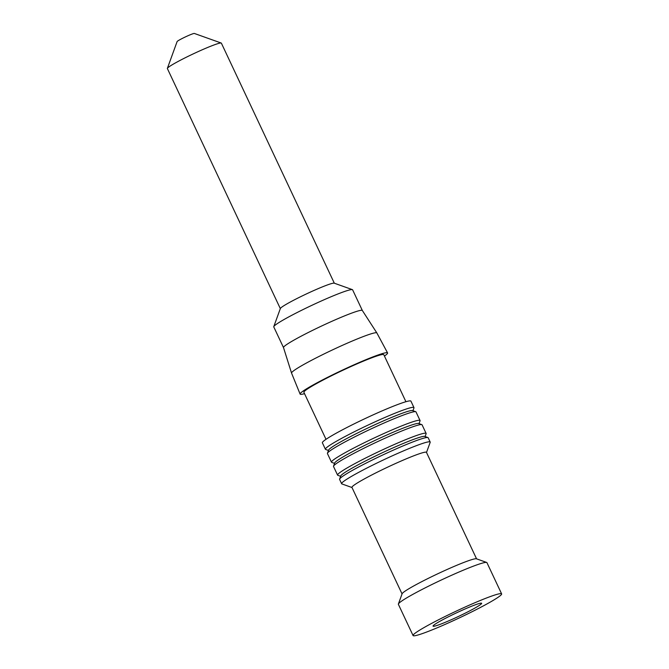 <?xml version="1.0" encoding="UTF-8"?>
<svg xmlns="http://www.w3.org/2000/svg" width="669" height="669" viewBox="0 0 669 669"><rect width="100%" height="100%" fill="white"/><g stroke="black" fill="none" stroke-linecap="round" stroke-linejoin="round"><path stroke-width="1" d="M340.621 476.303L337.828 475.308A48.937 3.73 -25.2 0 1 337.577 475.107A48.937 3.73 -25.2 0 1 338.171 473.986A48.937 3.73 -25.2 0 1 384.792 448.79A48.937 3.73 -25.2 0 1 426.128 433.437A48.937 3.73 -25.2 0 1 426.12 433.755L425.108 436.548M426.128 433.437L422.072 424.823A48.937 3.73 154.8 0 0 421.821 424.623A48.937 3.73 154.8 0 0 379.047 440.963A48.937 3.73 154.8 0 0 334.124 465.373A48.937 3.73 154.8 0 0 333.53 466.176A48.937 3.73 154.8 0 0 333.522 466.494L337.577 475.107M405.924 401.718L383.805 354.712A44.162 3.362 154.8 0 0 346.509 368.569A44.162 3.362 154.8 0 0 304.437 391.306A44.162 3.362 154.8 0 0 303.893 392.318L326.012 439.316M412.94 410.707L413.96 407.914A48.937 3.73 154.8 0 0 413.969 407.597L410.925 401.132A48.937 3.73 154.8 0 0 369.597 416.486A48.937 3.73 154.8 0 0 322.976 441.682A48.937 3.73 154.8 0 0 322.374 442.803L325.41 449.267A48.937 3.73 154.8 0 0 325.661 449.459L328.462 450.463M413.969 407.597A48.937 3.73 154.8 0 0 372.633 422.95A48.937 3.73 154.8 0 0 326.012 448.146A48.937 3.73 154.8 0 0 325.41 449.267M419.028 423.628L420.04 420.834A48.937 3.73 154.8 0 0 420.048 420.517L415.993 411.903A48.937 3.73 154.8 0 0 415.742 411.703L412.581 410.574A46.546 3.546 154.8 0 0 371.897 426.111A46.546 3.546 154.8 0 0 329.156 449.334A46.546 3.546 154.8 0 0 328.596 450.103L327.45 453.256A48.937 3.73 154.8 0 0 327.442 453.574L331.49 462.187A48.937 3.73 154.8 0 0 331.74 462.379L334.542 463.383M415.742 411.703A48.937 3.73 154.8 0 0 372.968 428.035A48.937 3.73 154.8 0 0 328.044 452.453A48.937 3.73 154.8 0 0 327.45 453.256M420.048 420.517A48.937 3.73 154.8 0 0 378.713 435.87A48.937 3.73 154.8 0 0 332.092 461.066A48.937 3.73 154.8 0 0 331.49 462.187M421.821 424.623L418.66 423.502A46.546 3.546 154.8 0 0 377.977 439.031A46.546 3.546 154.8 0 0 335.236 462.262A46.546 3.546 154.8 0 0 334.676 463.023L333.53 466.176M352.387 289.644A43.56 3.32 154.8 0 0 314.305 304.186A43.56 3.32 154.8 0 0 274.315 325.92A43.56 3.32 154.8 0 0 273.78 326.631L280.37 308.493A29.837 2.275 154.8 0 1 280.737 308.008A29.837 2.275 154.8 0 1 308.133 293.122A29.837 2.275 154.8 0 1 334.207 283.163L352.387 289.644A43.56 3.32 154.8 0 1 352.613 289.819L362.339 310.491A43.56 3.32 154.8 0 0 362.33 310.475L376.864 332.953A47.148 3.588 154.8 0 0 376.864 332.953A47.148 3.588 154.8 0 0 336.842 347.872A47.148 3.588 154.8 0 0 292.144 372.048A47.148 3.588 154.8 0 0 291.55 373.093A47.148 3.588 154.8 0 0 291.559 373.11L300.105 394.083A48.335 3.68 154.8 0 0 304.529 393.673M362.33 310.475A43.56 3.32 154.8 0 0 325.343 324.273A43.56 3.32 154.8 0 0 284.049 346.609A43.56 3.32 154.8 0 0 283.497 347.571A43.56 3.32 154.8 0 0 283.514 347.604M384.441 356.067A48.335 3.68 154.8 0 0 386.991 354.035A48.335 3.68 154.8 0 0 387.577 352.923A48.335 3.68 154.8 0 0 346.667 368.142A48.335 3.68 154.8 0 0 300.707 392.987A48.335 3.68 154.8 0 0 300.105 394.083M334.324 283.204L221.372 43.159A29.837 2.275 154.8 0 0 221.213 43.033L194.345 33.45A9.55 0.728 154.8 0 0 185.999 36.636A9.55 0.728 154.8 0 0 177.235 41.403A9.55 0.728 154.8 0 0 177.118 41.553L167.375 68.372A29.837 2.275 154.8 0 0 167.375 68.564L280.328 308.61M221.213 43.033A29.837 2.275 154.8 0 0 195.139 52.993A29.837 2.275 154.8 0 0 167.743 67.878A29.837 2.275 154.8 0 0 167.375 68.372M273.78 326.631A43.56 3.32 154.8 0 0 273.772 326.915L283.505 347.587L291.55 373.093M339.609 479.096L340.755 475.943A46.546 3.546 -25.2 0 1 389.943 449.259A46.546 3.546 -25.2 0 1 424.74 436.422L427.901 437.551A48.937 3.73 154.8 0 0 391.323 451.048A48.937 3.73 154.8 0 0 340.203 478.293A48.937 3.73 154.8 0 0 339.609 479.096A48.937 3.73 154.8 0 0 339.601 479.414L341.625 483.72A48.937 3.73 154.8 0 0 341.876 483.921L351.994 487.525M426.504 452.461L430.175 442.368A48.937 3.73 154.8 0 0 430.184 442.05L428.152 437.743A48.937 3.73 154.8 0 0 427.901 437.551M413.676 634.429A48.937 3.73 154.8 0 0 413.074 635.55A48.937 3.73 154.8 0 0 458.934 618.089A48.937 3.73 154.8 0 0 501.625 593.88A48.937 3.73 154.8 0 0 460.297 609.233A48.937 3.73 154.8 0 0 413.676 634.429M481.32 603.898A26.852 2.049 -25.2 0 1 455.731 617.721A26.852 2.049 -25.2 0 1 433.052 626.151A26.852 2.049 -25.2 0 1 433.378 625.532A26.852 2.049 -25.2 0 1 458.967 611.709A26.852 2.049 -25.2 0 1 481.647 603.279A26.852 2.049 -25.2 0 1 481.32 603.898M501.625 593.88L486.932 562.654A48.937 3.73 154.8 0 0 486.681 562.453A48.937 3.73 154.8 0 0 443.907 578.785A48.937 3.73 154.8 0 0 398.983 603.204A48.937 3.73 154.8 0 0 398.389 604.007A48.937 3.73 154.8 0 0 398.381 604.324L413.074 635.55M486.681 562.453L476.412 558.791A41.177 3.136 154.8 0 0 440.411 572.539A41.177 3.136 154.8 0 0 402.613 593.077A41.177 3.136 154.8 0 0 402.111 593.754L398.389 604.007M476.571 558.849L426.454 452.353A41.177 3.136 154.8 0 0 391.674 465.273A41.177 3.136 154.8 0 0 352.446 486.48A41.177 3.136 154.8 0 0 351.944 487.417L402.052 593.913M430.184 442.05A48.937 3.73 154.8 0 0 388.848 457.404A48.937 3.73 154.8 0 0 342.227 482.6A48.937 3.73 154.8 0 0 341.625 483.72M376.873 332.97L387.577 352.923"/></g></svg>
